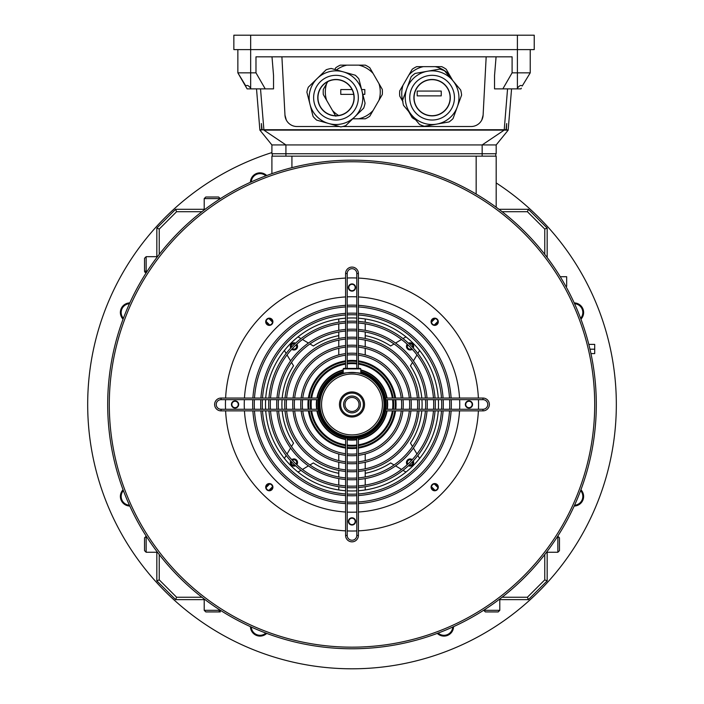 <?xml version="1.0" encoding="UTF-8"?>
<svg xmlns="http://www.w3.org/2000/svg" width="704" height="704" viewBox="0 0 704 704"><rect width="100%" height="100%" fill="white"/><g stroke="black" fill="none" stroke-linecap="round" stroke-linejoin="round"><path stroke-width="1.06" d="M580.932 489.764A9.61 9.61 0 0 1 574.191 506.035M574.57 505.217A8.809 8.809 0 0 0 580.624 490.6M574.191 302.896A9.61 9.61 0 0 1 580.932 319.176M580.624 318.331A8.809 8.809 0 0 0 574.57 303.714M250.43 182.274A9.61 9.61 0 0 1 266.71 175.534M265.866 175.842A8.809 8.809 0 0 0 251.249 181.905M123.068 319.176A9.61 9.61 0 0 1 129.809 302.896M129.43 303.714A8.809 8.809 0 0 0 123.376 318.331M129.809 506.035A9.61 9.61 0 0 1 123.068 489.764M123.376 490.6A8.809 8.809 0 0 0 129.43 505.217M496.179 182.917A264.334 264.334 0 0 1 352 668.8A264.334 264.334 0 0 1 271.902 152.566M453.57 626.657A9.61 9.61 0 0 1 437.29 633.406M266.71 633.406A9.61 9.61 0 0 1 250.43 626.657M251.249 627.035A8.809 8.809 0 0 0 265.866 633.09M438.134 633.09A8.809 8.809 0 0 0 452.751 627.035M407.845 464.112A2.719 2.719 0 0 1 411.638 460.31M411.638 348.621A2.719 2.719 0 0 1 407.845 344.828M409.138 343.842A2.719 2.719 0 0 1 412.623 347.327M291.377 347.327A2.719 2.719 0 0 1 294.862 343.842M294.862 465.089A2.719 2.719 0 0 1 291.377 461.604M292.362 460.31A2.719 2.719 0 0 1 296.155 464.112M412.623 461.604A2.719 2.719 0 0 1 409.138 465.089M296.155 344.828A2.719 2.719 0 0 1 292.362 348.621M296.49 348.955A3.608 3.608 0 0 0 296.806 344.221A3.608 3.608 0 0 1 291.755 349.272A3.608 3.608 0 0 0 296.49 348.955M295.566 343.191A3.608 3.608 0 0 0 290.726 348.031A3.608 3.608 0 0 1 295.566 343.191M413.274 348.031A3.608 3.608 0 0 0 408.434 343.191A3.608 3.608 0 0 1 413.274 348.031M412.606 465.071A3.608 3.608 0 0 0 413.274 460.9A3.608 3.608 0 0 1 408.434 465.74A3.608 3.608 0 0 0 412.606 465.071M412.245 459.659A3.608 3.608 0 0 0 407.194 464.71A3.608 3.608 0 0 1 412.245 459.659M293.946 458.92A3.608 3.608 0 0 1 296.806 464.71A3.608 3.608 0 0 0 291.755 459.659M419.514 458.559A10.41 10.41 0 0 0 418.713 456.896L417.859 455.479M320.848 373.314A44.053 44.053 0 0 1 345.594 360.879A44.053 44.053 0 0 0 308.414 398.059A44.053 44.053 0 0 1 320.848 373.314M347.195 360.677A44.053 44.053 0 0 1 356.805 360.677A44.053 44.053 0 0 0 347.195 360.677M358.406 360.879A44.053 44.053 0 0 1 395.586 398.059A44.053 44.053 0 0 0 358.406 360.879M395.789 399.661A44.053 44.053 0 0 1 395.789 409.27A44.053 44.053 0 0 0 395.789 399.661M395.586 410.872A44.053 44.053 0 0 1 358.406 448.052A44.053 44.053 0 0 0 395.586 410.872M365.218 454.001L365.218 460.601M365.218 462.246L365.218 468.802M365.218 470.439L365.218 476.969M365.218 478.588L365.218 485.091M365.218 486.719L365.218 489.958M338.782 489.958L338.782 486.719M338.782 485.091L338.782 478.588M338.782 476.969L338.782 470.439M338.782 468.802L338.782 462.246M338.782 460.601L338.782 454.001M338.782 354.93L338.782 348.33M338.782 346.685L338.782 340.129M338.782 338.492L338.782 331.971M338.782 330.343L338.782 323.84M338.782 322.212L338.782 318.974M365.218 318.974L365.218 322.212M365.218 323.84L365.218 330.343M365.218 331.971L365.218 338.492M365.218 340.129L365.218 346.685M365.218 348.33L365.218 354.93M356.805 448.263A44.053 44.053 0 0 1 347.195 448.263A44.053 44.053 0 0 0 356.805 448.263M345.594 448.052A44.053 44.053 0 0 1 308.414 410.872A44.053 44.053 0 0 0 345.594 448.052M308.211 409.27A44.053 44.053 0 0 1 308.211 399.661A44.053 44.053 0 0 0 308.211 409.27M293.946 466.127A3.608 3.608 0 0 1 290.726 460.9A3.608 3.608 0 0 0 295.566 465.74M338.782 335.632A70.092 70.092 0 0 0 313.35 345.998L309.936 343.957M308.431 343.05L302.465 339.486M300.986 338.606L299.57 337.753A10.41 10.41 0 0 0 297.906 336.952M284.486 350.372A10.41 10.41 0 0 0 285.287 352.035L286.141 353.461M287.021 354.939L290.585 360.897M291.491 362.41L293.533 365.816A70.092 70.092 0 0 0 282.207 398.059M282.075 399.661A70.092 70.092 0 0 0 282.075 409.27M282.207 410.872A70.092 70.092 0 0 0 293.533 443.115L291.491 446.53M290.585 448.034L287.021 454.001M286.141 455.479L285.287 456.896A10.41 10.41 0 0 0 284.486 458.559M297.906 471.979A10.41 10.41 0 0 0 299.57 471.178L300.986 470.325M302.465 469.445L308.431 465.881M309.936 464.974L313.35 462.933A70.092 70.092 0 0 0 338.782 473.299M365.218 473.299A70.092 70.092 0 0 0 390.65 462.933L394.064 464.974M407.194 344.221A3.608 3.608 0 0 0 412.245 349.272A3.608 3.608 0 0 1 407.194 344.221M395.569 465.881L401.535 469.445M403.014 470.325L404.43 471.178A10.41 10.41 0 0 0 406.094 471.979M416.979 454.001L413.415 448.034M412.509 446.53L410.467 443.115A70.092 70.092 0 0 0 421.793 410.872M421.925 409.27A70.092 70.092 0 0 0 421.925 399.661M421.793 398.059A70.092 70.092 0 0 0 410.467 365.816L412.509 362.41M413.415 360.897L416.979 354.939M417.859 353.461L418.713 352.035A10.41 10.41 0 0 0 419.514 350.372M406.094 336.952A10.41 10.41 0 0 0 404.43 337.753L403.014 338.606M401.535 339.486L395.569 343.05M394.064 343.957L390.65 345.998A70.092 70.092 0 0 0 365.218 335.632M308.51 399.661A43.754 43.754 0 0 0 308.51 409.27M308.722 410.872A43.754 43.754 0 0 0 345.594 447.744M347.195 447.955A43.754 43.754 0 0 0 356.805 447.955M358.406 447.744A43.754 43.754 0 0 0 395.278 410.872M395.49 409.27A43.754 43.754 0 0 0 395.49 399.661M395.278 398.059A43.754 43.754 0 0 0 358.406 361.187M356.805 360.976A43.754 43.754 0 0 0 347.195 360.976M345.594 361.187A43.754 43.754 0 0 0 308.722 398.059M468.952 400.858A3.608 3.608 0 0 0 465.344 404.466A3.608 3.608 0 0 0 468.952 408.074A3.608 3.608 0 0 0 472.551 404.466A3.608 3.608 0 0 0 468.952 400.858M266.754 324.324A3.608 3.608 0 0 0 271.858 324.324A3.608 3.608 0 0 0 271.858 319.22M235.048 408.074A3.608 3.608 0 0 0 238.656 404.466A3.608 3.608 0 0 0 235.048 400.858A3.608 3.608 0 0 0 231.449 404.466A3.608 3.608 0 0 0 235.048 408.074M271.858 489.711A3.608 3.608 0 0 0 271.858 484.616A3.608 3.608 0 0 0 266.754 484.616A3.608 3.608 0 0 0 266.754 489.711A3.608 3.608 0 0 0 271.858 489.711M109.296 404.466A242.704 242.704 0 0 0 352 647.17A242.704 242.704 0 0 0 594.704 404.466A242.704 242.704 0 0 0 352 161.762A242.704 242.704 0 0 0 109.296 404.466C109.322 409.121 109.322 409.121 109.296 404.466C109.322 399.819 109.322 399.819 109.296 404.466A242.704 242.704 0 0 1 352 161.762A242.704 242.704 0 0 1 594.704 404.466C594.678 399.819 594.678 399.819 594.704 404.466A242.704 242.704 0 0 1 352 647.17A242.704 242.704 0 0 1 109.296 404.466M352 524.621A3.203 3.203 0 0 1 348.797 521.418A3.203 3.203 0 0 1 352 518.206A3.203 3.203 0 0 1 355.203 521.418A3.203 3.203 0 0 1 352 524.621M436.964 489.43A3.203 3.203 0 0 1 432.432 489.43A3.203 3.203 0 0 1 432.432 484.898A3.203 3.203 0 0 1 436.964 484.898A3.203 3.203 0 0 1 436.964 489.43M472.155 404.466A3.203 3.203 0 0 1 468.952 407.669A3.203 3.203 0 0 1 465.74 404.466A3.203 3.203 0 0 1 468.952 401.262A3.203 3.203 0 0 1 472.155 404.466M436.964 319.51A3.203 3.203 0 0 1 436.964 324.034A3.203 3.203 0 0 1 432.432 324.034A3.203 3.203 0 0 1 432.432 319.51A3.203 3.203 0 0 1 436.964 319.51M352 284.31A3.203 3.203 0 0 1 355.203 287.522A3.203 3.203 0 0 1 352 290.726A3.203 3.203 0 0 1 348.797 287.522A3.203 3.203 0 0 1 352 284.31M267.036 319.51A3.203 3.203 0 0 1 271.568 319.51A3.203 3.203 0 0 1 271.568 324.034A3.203 3.203 0 0 1 267.036 324.034A3.203 3.203 0 0 1 267.036 319.51M231.845 404.466A3.203 3.203 0 0 1 235.048 401.262A3.203 3.203 0 0 1 238.26 404.466A3.203 3.203 0 0 1 235.048 407.669A3.203 3.203 0 0 1 231.845 404.466M267.036 489.43A3.203 3.203 0 0 1 267.036 484.898A3.203 3.203 0 0 1 271.568 484.898A3.203 3.203 0 0 1 271.568 489.43A3.203 3.203 0 0 1 267.036 489.43M107.694 405.046L107.703 407.018M107.703 407.238L107.721 408.074M107.694 404.466C107.721 409.121 107.721 409.121 107.694 404.466A244.306 244.306 0 0 1 352 160.16A244.306 244.306 0 0 1 596.306 404.466C596.279 399.819 596.279 399.819 596.306 404.466A244.306 244.306 0 0 1 352 648.771A244.306 244.306 0 0 1 107.694 404.466C107.721 399.819 107.721 399.819 107.694 404.466M109.296 405.046L109.296 405.926M352.581 648.771L354.552 648.762M354.772 648.762L355.608 648.745M352 648.771C356.655 648.745 356.655 648.745 352 648.771C347.354 648.745 347.354 648.745 352 648.771M352.581 647.17L353.452 647.17M352 647.17C356.655 647.143 356.655 647.143 352 647.17C347.354 647.143 347.354 647.143 352 647.17M596.306 403.885L596.297 401.914M596.297 401.694L596.279 400.858M594.704 403.885L594.704 403.014M351.419 160.16L349.448 160.169M349.228 160.178L348.392 160.186M352 160.16C347.345 160.186 347.345 160.186 352 160.16C356.646 160.186 356.646 160.186 352 160.16M351.419 161.762L350.539 161.762M352 161.762C347.345 161.788 347.345 161.788 352 161.762C356.646 161.788 356.646 161.788 352 161.762M355.608 161.788L354.93 161.779M109.322 400.858L109.314 401.535M348.392 648.745L349.448 648.762M596.306 404.466C596.279 409.121 596.279 409.121 596.306 404.466M355.608 160.186L354.552 160.169M594.704 404.466C594.678 409.121 594.678 409.121 594.704 404.466M594.678 408.003L594.686 407.396M348.462 647.143L349.07 647.152M438.302 487.159A3.608 3.608 0 0 0 434.694 483.56A3.608 3.608 0 0 0 431.086 487.159A3.608 3.608 0 0 0 434.694 490.767A3.608 3.608 0 0 0 438.302 487.159M472.551 404.466A3.608 3.608 0 0 0 468.952 400.858A3.608 3.608 0 0 0 465.344 404.466A3.608 3.608 0 0 0 468.952 408.074A3.608 3.608 0 0 0 472.551 404.466M438.302 321.772A3.608 3.608 0 0 0 434.694 318.164A3.608 3.608 0 0 0 431.086 321.772A3.608 3.608 0 0 0 434.694 325.38A3.608 3.608 0 0 0 438.302 321.772M355.608 287.522A3.608 3.608 0 0 0 352 283.914A3.608 3.608 0 0 0 348.392 287.522A3.608 3.608 0 0 0 352 291.122A3.608 3.608 0 0 0 355.608 287.522M272.914 321.772A3.608 3.608 0 0 0 269.306 318.164A3.608 3.608 0 0 0 265.698 321.772A3.608 3.608 0 0 0 269.306 325.38A3.608 3.608 0 0 0 272.914 321.772M238.656 404.466A3.608 3.608 0 0 0 235.048 400.858A3.608 3.608 0 0 0 231.449 404.466A3.608 3.608 0 0 0 235.048 408.074A3.608 3.608 0 0 0 238.656 404.466M272.914 487.159A3.608 3.608 0 0 0 269.306 483.56A3.608 3.608 0 0 0 265.698 487.159A3.608 3.608 0 0 0 269.306 490.767A3.608 3.608 0 0 0 272.914 487.159M355.608 521.418A3.608 3.608 0 0 0 352 517.81A3.608 3.608 0 0 0 348.392 521.418A3.608 3.608 0 0 0 352 525.017A3.608 3.608 0 0 0 355.608 521.418M438.513 404.466A86.513 86.513 0 0 0 438.372 399.661A86.513 86.513 0 0 1 438.372 409.27M438.275 410.872A86.513 86.513 0 0 1 358.406 490.741M356.805 490.838A86.513 86.513 0 0 1 347.195 490.838M345.594 490.741A86.513 86.513 0 0 1 265.725 410.872M265.628 409.27A86.513 86.513 0 0 1 265.628 399.661A86.513 86.513 0 0 0 265.487 404.466M478.465 399.661A126.562 126.562 0 0 1 478.465 409.27M478.394 410.872A126.562 126.562 0 0 1 358.406 530.86M356.805 530.93A126.562 126.562 0 0 1 347.195 530.93M345.594 530.86A126.562 126.562 0 0 1 225.606 410.872M225.535 409.27A126.562 126.562 0 0 1 225.535 399.661M225.606 398.059A126.562 126.562 0 0 1 345.594 278.071M347.195 278.001A126.562 126.562 0 0 1 356.805 278.001M358.406 278.071A126.562 126.562 0 0 1 478.394 398.059M265.725 398.059A86.513 86.513 0 0 1 345.594 318.19A86.513 86.513 0 0 0 265.725 398.059M347.195 318.094A86.513 86.513 0 0 1 356.805 318.094A86.513 86.513 0 0 0 347.195 318.094M358.406 318.19A86.513 86.513 0 0 1 438.275 398.059A86.513 86.513 0 0 0 358.406 318.19M317.082 399.661A35.244 35.244 0 0 0 317.082 409.27M317.346 410.872A35.244 35.244 0 0 0 345.594 439.12M347.195 439.384A35.244 35.244 0 0 0 356.805 439.384M358.406 439.12A35.244 35.244 0 0 0 386.654 410.872M386.918 409.27A35.244 35.244 0 0 0 386.918 399.661M386.654 398.059A35.244 35.244 0 0 0 360.809 370.339M343.191 370.339A35.244 35.244 0 0 0 317.346 398.059M393.378 399.661A41.65 41.65 0 0 1 393.378 409.27M393.158 410.872A41.65 41.65 0 0 1 358.406 445.623M356.805 445.843A41.65 41.65 0 0 1 347.195 445.843M345.594 445.623A41.65 41.65 0 0 1 310.842 410.872M310.622 409.27A41.65 41.65 0 0 1 310.622 399.661M309.012 399.661A43.252 43.252 0 0 0 309.012 409.27M309.223 410.872A43.252 43.252 0 0 0 345.594 447.242M347.195 447.454A43.252 43.252 0 0 0 356.805 447.454M358.406 447.242A43.252 43.252 0 0 0 394.777 410.872M394.988 409.27A43.252 43.252 0 0 0 394.988 399.661M394.777 398.059A43.252 43.252 0 0 0 358.406 361.689M356.805 361.478A43.252 43.252 0 0 0 347.195 361.478M345.594 361.689A43.252 43.252 0 0 0 309.223 398.059M310.842 398.059A41.65 41.65 0 0 1 345.594 363.308M347.195 363.088A41.65 41.65 0 0 1 356.805 363.088M358.406 363.308A41.65 41.65 0 0 1 393.158 398.059M401.43 399.661A49.658 49.658 0 0 1 401.43 409.27M401.245 410.872A49.658 49.658 0 0 1 358.406 453.71M356.805 453.895A49.658 49.658 0 0 1 347.195 453.895M345.594 453.71A49.658 49.658 0 0 1 302.755 410.872M302.57 409.27A49.658 49.658 0 0 1 302.57 399.661M300.96 399.661A51.269 51.269 0 0 0 300.96 409.27M301.136 410.872A51.269 51.269 0 0 0 345.594 455.33M347.195 455.506A51.269 51.269 0 0 0 356.805 455.506M358.406 455.33A51.269 51.269 0 0 0 402.864 410.872M403.04 409.27A51.269 51.269 0 0 0 403.04 399.661M302.755 398.059A49.658 49.658 0 0 1 345.594 355.221M347.195 355.036A49.658 49.658 0 0 1 356.805 355.036M358.406 355.221A49.658 49.658 0 0 1 401.245 398.059M402.864 398.059A51.269 51.269 0 0 0 358.406 353.602M356.805 353.426A51.269 51.269 0 0 0 347.195 353.426M345.594 353.602A51.269 51.269 0 0 0 301.136 398.059M409.473 399.661A57.675 57.675 0 0 1 409.473 409.27M409.314 410.872A57.675 57.675 0 0 1 358.406 461.78M356.805 461.938A57.675 57.675 0 0 1 347.195 461.938M345.594 461.78A57.675 57.675 0 0 1 294.686 410.872M294.527 409.27A57.675 57.675 0 0 1 294.527 399.661M292.917 399.661A59.277 59.277 0 0 0 292.917 409.27M293.075 410.872A59.277 59.277 0 0 0 345.594 463.39M347.195 463.549A59.277 59.277 0 0 0 356.805 463.549M358.406 463.39A59.277 59.277 0 0 0 410.925 410.872M411.083 409.27A59.277 59.277 0 0 0 411.083 399.661M294.686 398.059A57.675 57.675 0 0 1 345.594 347.151M347.195 346.993A57.675 57.675 0 0 1 356.805 346.993M358.406 347.151A57.675 57.675 0 0 1 409.314 398.059M410.925 398.059A59.277 59.277 0 0 0 358.406 345.541M356.805 345.382A59.277 59.277 0 0 0 347.195 345.382M345.594 345.541A59.277 59.277 0 0 0 293.075 398.059M284.891 399.661A67.285 67.285 0 0 0 284.891 409.27M285.023 410.872A67.285 67.285 0 0 0 345.594 471.442M347.195 471.583A67.285 67.285 0 0 0 356.805 471.583M358.406 471.442A67.285 67.285 0 0 0 418.977 410.872M419.109 409.27A67.285 67.285 0 0 0 419.109 399.661M286.493 399.661A65.683 65.683 0 0 0 286.493 409.27M286.634 410.872A65.683 65.683 0 0 0 345.594 469.832M347.195 469.973A65.683 65.683 0 0 0 356.805 469.973M358.406 469.832A65.683 65.683 0 0 0 417.366 410.872M417.507 409.27A65.683 65.683 0 0 0 417.507 399.661M417.366 398.059A65.683 65.683 0 0 0 358.406 339.099M356.805 338.958A65.683 65.683 0 0 0 347.195 338.958M345.594 339.099A65.683 65.683 0 0 0 286.634 398.059M418.977 398.059A67.285 67.285 0 0 0 358.406 337.489M356.805 337.357A67.285 67.285 0 0 0 347.195 337.357M345.594 337.489A67.285 67.285 0 0 0 285.023 398.059M425.533 399.661A73.691 73.691 0 0 1 425.533 409.27M425.41 410.872A73.691 73.691 0 0 1 358.406 477.884M356.805 477.998A73.691 73.691 0 0 1 347.195 477.998M345.594 477.884A73.691 73.691 0 0 1 278.59 410.872M278.467 409.27A73.691 73.691 0 0 1 278.467 399.661M276.857 399.661A75.293 75.293 0 0 0 276.857 409.27M276.98 410.872A75.293 75.293 0 0 0 345.594 479.486M347.195 479.609A75.293 75.293 0 0 0 356.805 479.609M358.406 479.486A75.293 75.293 0 0 0 427.02 410.872M427.143 409.27A75.293 75.293 0 0 0 427.143 399.661M427.02 398.059A75.293 75.293 0 0 0 358.406 329.446M356.805 329.322A75.293 75.293 0 0 0 347.195 329.322M345.594 329.446A75.293 75.293 0 0 0 276.98 398.059M278.59 398.059A73.691 73.691 0 0 1 345.594 331.056M347.195 330.933A73.691 73.691 0 0 1 356.805 330.933M358.406 331.056A73.691 73.691 0 0 1 425.41 398.059M433.558 399.661A81.699 81.699 0 0 1 433.558 409.27M433.453 410.872A81.699 81.699 0 0 1 358.406 485.918M356.805 486.024A81.699 81.699 0 0 1 347.195 486.024M345.594 485.918A81.699 81.699 0 0 1 270.547 410.872M270.442 409.27A81.699 81.699 0 0 1 270.442 399.661M268.831 399.661A83.301 83.301 0 0 0 268.831 409.27M268.946 410.872A83.301 83.301 0 0 0 345.594 487.529M347.195 487.634A83.301 83.301 0 0 0 356.805 487.634M358.406 487.529A83.301 83.301 0 0 0 435.054 410.872M435.169 409.27A83.301 83.301 0 0 0 435.169 399.661M435.054 398.059A83.301 83.301 0 0 0 358.406 321.411M356.805 321.297A83.301 83.301 0 0 0 347.195 321.297M345.594 321.411A83.301 83.301 0 0 0 268.946 398.059M270.547 398.059A81.699 81.699 0 0 1 345.594 323.013M347.195 322.907A81.699 81.699 0 0 1 356.805 322.907M358.406 323.013A81.699 81.699 0 0 1 433.453 398.059M441.584 399.661A89.716 89.716 0 0 1 441.584 409.27M441.487 410.872A89.716 89.716 0 0 1 358.406 493.953M356.805 494.05A89.716 89.716 0 0 1 347.195 494.05M345.594 493.953A89.716 89.716 0 0 1 262.513 410.872M262.416 409.27A89.716 89.716 0 0 1 262.416 399.661M260.814 399.661A91.318 91.318 0 0 0 260.814 409.27M260.911 410.872A91.318 91.318 0 0 0 345.594 495.554M347.195 495.651A91.318 91.318 0 0 0 356.805 495.651M358.406 495.554A91.318 91.318 0 0 0 443.089 410.872M443.186 409.27A91.318 91.318 0 0 0 443.186 399.661M443.089 398.059A91.318 91.318 0 0 0 358.406 313.377M356.805 313.28A91.318 91.318 0 0 0 347.195 313.28M345.594 313.377A91.318 91.318 0 0 0 260.911 398.059M262.513 398.059A89.716 89.716 0 0 1 345.594 314.978M347.195 314.882A89.716 89.716 0 0 1 356.805 314.882M358.406 314.978A89.716 89.716 0 0 1 441.487 398.059M252.789 399.661A99.326 99.326 0 0 0 252.789 409.27M252.886 410.872A99.326 99.326 0 0 0 345.594 503.589M347.195 503.677A99.326 99.326 0 0 0 356.805 503.677M358.406 503.589A99.326 99.326 0 0 0 451.114 410.872M451.211 409.27A99.326 99.326 0 0 0 451.211 399.661M254.399 399.661A97.724 97.724 0 0 0 254.399 409.27M254.487 410.872A97.724 97.724 0 0 0 345.594 501.978M347.195 502.075A97.724 97.724 0 0 0 356.805 502.075M358.406 501.978A97.724 97.724 0 0 0 449.513 410.872M449.601 409.27A97.724 97.724 0 0 0 449.601 399.661M449.513 398.059A97.724 97.724 0 0 0 358.406 306.953M356.805 306.865A97.724 97.724 0 0 0 347.195 306.865M345.594 306.953A97.724 97.724 0 0 0 254.487 398.059M451.114 398.059A99.326 99.326 0 0 0 358.406 305.351M356.805 305.254A99.326 99.326 0 0 0 347.195 305.254M345.594 305.351A99.326 99.326 0 0 0 252.886 398.059M318.296 399.661L221.038 399.661A4.805 4.805 0 0 0 216.225 404.466A4.805 4.805 0 0 0 221.038 409.27L318.296 409.27M318.569 410.872L221.038 410.872A6.406 6.406 0 0 1 214.623 404.466A6.406 6.406 0 0 1 221.038 398.059L318.569 398.059M358.406 437.897L358.406 535.436A6.406 6.406 0 0 1 352 541.842A6.406 6.406 0 0 1 345.594 535.436L345.594 437.897M347.195 438.17L347.195 535.436A4.805 4.805 0 0 0 352 540.241A4.805 4.805 0 0 0 356.805 535.436L356.805 438.17M345.594 368.421L345.594 273.504A6.406 6.406 0 0 1 352 267.089A6.406 6.406 0 0 1 358.406 273.504L358.406 368.421M356.805 368.421L356.805 273.504A4.805 4.805 0 0 0 352 268.699A4.805 4.805 0 0 0 347.195 273.504L347.195 368.421M385.431 398.059L482.962 398.059A6.406 6.406 0 0 1 489.377 404.466A6.406 6.406 0 0 1 482.962 410.872L385.431 410.872M385.704 409.27L482.962 409.27A4.805 4.805 0 0 0 487.775 404.466A4.805 4.805 0 0 0 482.962 399.661L385.704 399.661M270.195 318.692L272.386 320.883M266.226 322.661L268.418 324.852L266.226 322.661M266.226 486.279L268.418 484.079M272.386 488.048L270.195 490.239M433.805 490.239L431.614 488.048M437.774 486.279L435.582 484.079L437.774 486.279M437.774 322.661L435.582 324.852M433.805 318.692L431.614 320.883L433.805 318.692M588.808 344.388L594.704 344.388L594.704 353.602L590.955 353.602M560.243 276.707L566.667 276.707L566.667 286.317L565.84 286.317M271.902 173.659L271.902 156.156L496.179 156.156L496.179 207.24M204.213 209.924L204.213 198.607L205.814 197.006L218.636 197.006L220.238 198.739M205.814 197.006L218.636 197.006L205.814 197.006L218.636 197.006L220.238 198.607L204.213 198.607L205.814 197.006M220.238 610.192L220.238 611.926L205.814 611.926L204.213 610.324L204.213 599.007M218.636 611.926L205.814 611.926L218.636 611.926L205.814 611.926L204.213 610.324L220.238 610.324L218.636 611.926L220.238 610.324M157.458 552.253L146.142 552.253L144.54 550.651L144.54 537.838L146.274 536.237M144.54 550.651L144.54 537.838L144.54 550.651L144.54 537.838L146.142 536.237L146.142 552.253L144.54 550.651M557.726 536.237L559.46 537.838L559.46 550.651L557.858 552.253L546.542 552.253M559.46 537.838L559.46 550.651L559.46 537.838L559.46 550.651L557.858 552.253L557.858 536.237L559.46 537.838M499.787 599.007L499.787 610.324L498.186 611.926L485.364 611.926L483.762 610.192M146.274 272.703L146.142 272.703A1.602 1.602 0 0 1 144.54 271.102L144.54 258.28L146.142 256.678L157.458 256.678M498.186 611.926L485.364 611.926L483.762 610.324L499.787 610.324L498.186 611.926M144.54 271.102L146.142 271.102L146.142 272.703L144.54 271.102L144.54 258.28L146.142 256.678L146.142 271.102L147.303 271.102M547.166 552.253L547.166 580.862L528.396 599.632L499.787 599.632M502.102 597.23L527.402 597.23L544.764 579.867L544.764 554.567M498.96 209.299L528.396 209.299L547.166 228.07L547.166 257.506M544.764 254.364L544.764 229.064L527.402 211.702L502.102 211.702M156.834 256.678L156.834 228.07L175.604 209.299L204.213 209.299M201.898 211.702L176.598 211.702L159.236 229.064L159.236 254.364M204.213 599.632L175.604 599.632L156.834 580.862L156.834 552.253M159.236 554.567L159.236 579.867L176.598 597.23L201.898 597.23M175.604 599.632L176.598 597.23M156.834 580.862L159.236 579.867M156.834 228.07L159.236 229.064M175.604 209.299L176.598 211.702M544.764 229.064L547.166 228.07M527.402 211.702L528.396 209.299M527.402 597.23L528.396 599.632M544.764 579.867L547.166 580.862M272.298 153.754L272.298 156.156M495.783 153.754L495.783 156.156M246.708 88.176L247.104 88.871L250.994 88.871L250.668 88.176C248.635 85.536 247.034 84.814 245.863 86.029L237.855 72.846L255.983 72.846L255.983 56.83L512.098 56.83L512.098 72.846L530.226 72.846L522.218 86.029C521.057 84.814 519.455 85.527 517.405 88.176L517.088 88.871L520.978 88.871L521.374 88.176L520.978 88.871M481.8 119.997L483.111 115.13L486.174 56.83M281.908 56.83L284.97 115.13L286.282 119.997M255.983 72.846L265.232 88.871L273.539 88.871L273.539 75.486L271.999 56.83M285.921 156.156L285.921 153.754L482.161 153.754L482.161 144.936L504.196 130.117L263.886 130.117L285.921 144.936L285.921 153.754L271.902 153.754L271.902 144.936L496.179 144.936L508.2 130.117L506.378 129.721L506.704 123.561L506.009 129.721L263.886 129.721L260.524 88.871M508.2 130.117L504.196 130.117L507.558 88.871M496.082 56.83L494.542 75.486L494.542 88.871L502.85 88.871L512.098 72.846M259.882 129.721L261.703 129.721L261.378 123.561L262.073 129.721L263.886 129.721L259.882 130.117L256.52 88.871M508.2 129.721L511.562 88.871M482.161 156.156L482.161 153.754L496.179 153.754L496.179 144.936M271.902 144.936L259.882 130.117M237.855 49.614L237.855 72.846L247.104 88.871M530.226 49.614L530.226 72.846M517.088 88.871L502.85 88.871M265.232 88.871L250.994 88.871M284.97 115.13A12.012 12.012 0 0 0 296.965 126.518L339.39 126.518M342.663 126.518L471.117 126.518A12.012 12.012 0 0 0 483.111 115.13M250.668 35.2L250.668 49.614L534.23 49.614L534.23 35.2L233.851 35.2L233.851 49.614L250.668 49.614L250.668 88.176M353.329 102.564A18.022 18.022 0 0 1 331.1 115.025A18.022 18.022 0 0 1 318.63 92.796A18.022 18.022 0 0 1 340.859 80.326A18.022 18.022 0 0 1 353.329 102.564M328.706 123.508A26.831 26.831 0 0 1 310.147 90.411A26.831 26.831 0 0 1 343.253 71.852L355.282 75.231A29.603 29.603 0 0 1 358.899 78.954L365.068 103.171A29.603 29.603 0 0 1 363.66 108.17L345.77 125.62A29.603 29.603 0 0 1 340.736 126.896L316.677 120.12A29.603 29.603 0 0 1 313.06 116.406L306.891 92.189A29.603 29.603 0 0 1 308.299 87.19L326.19 69.74A29.603 29.603 0 0 1 331.223 68.464L343.253 71.852A26.831 26.831 0 0 1 361.812 104.949A26.831 26.831 0 0 1 328.706 123.508M340.912 80.159A18.207 18.207 0 0 1 353.505 102.608A18.207 18.207 0 0 1 331.047 115.201A18.207 18.207 0 0 1 318.454 92.743A18.207 18.207 0 0 1 340.912 80.159M443.678 111.487A18.022 18.022 0 0 1 418.29 109.261A18.022 18.022 0 0 1 420.517 83.873A18.022 18.022 0 0 1 445.914 86.099A18.022 18.022 0 0 1 443.678 111.487M411.541 114.919A26.831 26.831 0 0 1 414.858 77.114A26.831 26.831 0 0 1 452.663 80.441L460.689 90.015A29.603 29.603 0 0 1 461.595 95.119L453.033 118.606A29.603 29.603 0 0 1 449.064 121.942L424.442 126.271A29.603 29.603 0 0 1 419.566 124.494L403.506 105.345A29.603 29.603 0 0 1 402.609 100.232L411.162 76.754A29.603 29.603 0 0 1 415.14 73.418L439.754 69.089A29.603 29.603 0 0 1 444.629 70.858L452.663 80.441A26.831 26.831 0 0 1 449.346 118.237A26.831 26.831 0 0 1 411.541 114.919M446.046 85.985A18.207 18.207 0 0 1 443.802 111.628A18.207 18.207 0 0 1 418.15 109.375A18.207 18.207 0 0 1 420.402 83.732A18.207 18.207 0 0 1 446.046 85.985M327.782 81.629L326.612 83.653A27.474 27.474 0 0 0 326.612 100.294L332.499 110.484A27.474 27.474 0 0 0 338.624 115.509M326.612 83.653L323.312 89.382A29.603 29.603 0 0 0 323.312 94.565L326.612 100.294M352.748 118.809L365.297 118.809A29.603 29.603 0 0 0 369.785 116.213L378.981 100.294A27.474 27.474 0 0 0 378.981 83.653L373.094 73.454A27.474 27.474 0 0 0 358.688 65.138L346.914 65.138A27.474 27.474 0 0 0 336.406 69.925M378.981 100.294L382.29 94.565A29.603 29.603 0 0 0 382.29 89.382L378.981 83.653M373.094 73.454L369.785 67.734A29.603 29.603 0 0 0 365.297 65.138L358.688 65.138M346.914 65.138L340.305 65.138A29.603 29.603 0 0 0 335.808 67.734L334.805 69.467M332.499 110.484L335.808 116.213M358.688 118.809A27.474 27.474 0 0 0 373.094 110.484M352.079 89.566L340.78 89.566L340.78 94.371L353.698 94.371M362.824 94.371L364.813 94.371L364.813 89.566L361.601 89.566M452.698 80.476L449.513 74.958A27.474 27.474 0 0 0 435.098 66.642L423.333 66.642A27.474 27.474 0 0 0 408.918 74.958L403.031 85.158A27.474 27.474 0 0 0 402.618 100.364M403.031 85.158L399.731 90.878A29.603 29.603 0 0 0 399.731 96.07L403.031 101.798M449.513 74.958L446.204 69.238A29.603 29.603 0 0 0 441.716 66.642L435.098 66.642M423.333 66.642L416.715 66.642A29.603 29.603 0 0 0 412.227 69.238L408.918 74.958M408.566 111.373L408.918 111.989A27.474 27.474 0 0 0 410.106 113.212M408.918 111.989L412.227 117.718A29.603 29.603 0 0 0 415.598 119.759M417.199 95.876L441.232 95.876L441.232 91.071L417.199 91.071L417.199 95.876M360.809 371.58A34.047 34.047 0 0 1 352 438.513A34.047 34.047 0 0 1 343.191 371.58M343.191 372.002A33.642 33.642 0 0 0 352 438.108A33.642 33.642 0 0 0 360.809 372.002M343.191 373.657C342.637 372.319 361.346 372.31 360.809 373.657L360.809 368.905L343.191 368.905L343.191 373.657M384.041 404.466A32.041 32.041 0 0 0 352 372.425A32.041 32.041 0 0 0 319.959 404.466A32.041 32.041 0 0 0 352 436.506A32.041 32.041 0 0 0 384.041 404.466M382.439 404.466A30.439 30.439 0 0 0 352 374.026A30.439 30.439 0 0 0 321.561 404.466A30.439 30.439 0 0 0 352 434.905A30.439 30.439 0 0 0 382.439 404.466M364.54 404.466A12.54 12.54 0 0 1 352 417.006A12.54 12.54 0 0 1 339.46 404.466A12.54 12.54 0 0 1 352 391.934A12.54 12.54 0 0 1 364.54 404.466M363.378 404.466A11.378 11.378 0 0 1 352 415.844A11.378 11.378 0 0 1 340.622 404.466A11.378 11.378 0 0 1 352 393.096A11.378 11.378 0 0 1 363.378 404.466M360.413 404.466A8.413 8.413 0 0 1 352 412.878A8.413 8.413 0 0 1 343.587 404.466A8.413 8.413 0 0 1 352 396.053A8.413 8.413 0 0 1 360.413 404.466M344.995 404.466A7.005 7.005 0 0 0 352 411.479A7.005 7.005 0 0 0 359.005 404.466A7.005 7.005 0 0 0 352 397.461A7.005 7.005 0 0 0 344.995 404.466M392.568 409.27A40.85 40.85 0 0 0 392.568 399.661M392.348 398.059A40.85 40.85 0 0 0 358.406 364.118M356.805 363.898A40.85 40.85 0 0 0 347.195 363.898M345.594 364.118A40.85 40.85 0 0 0 311.652 398.059M311.432 399.661A40.85 40.85 0 0 0 311.432 409.27M311.652 410.872A40.85 40.85 0 0 0 345.594 444.814M347.195 445.034A40.85 40.85 0 0 0 356.805 445.034M358.406 444.814A40.85 40.85 0 0 0 392.348 410.872M343.191 368.905L343.666 368.421L360.334 368.421L360.809 368.905M459.633 399.661A107.738 107.738 0 0 1 459.633 409.27M459.545 410.872A107.738 107.738 0 0 1 358.406 512.01M356.805 512.098A107.738 107.738 0 0 1 347.195 512.098M345.594 512.01A107.738 107.738 0 0 1 244.455 410.872M244.367 409.27A107.738 107.738 0 0 1 244.367 399.661M244.455 398.059A107.738 107.738 0 0 1 345.594 296.921M347.195 296.842A107.738 107.738 0 0 1 356.805 296.842M358.406 296.921A107.738 107.738 0 0 1 459.545 398.059M221.038 399.661L221.038 398.059M482.962 409.27A4.805 4.805 0 0 0 487.775 404.466A4.805 4.805 0 0 0 482.962 399.661L482.962 398.059A6.406 6.406 0 0 1 489.377 404.466A6.406 6.406 0 0 1 482.962 410.872L482.962 409.27M358.406 535.436A6.406 6.406 0 0 1 352 541.842A6.406 6.406 0 0 1 345.594 535.436L347.195 535.436A4.805 4.805 0 0 0 352 540.241A4.805 4.805 0 0 0 356.805 535.436L358.406 535.436M216.225 404.466A4.805 4.805 0 0 0 221.038 409.27L221.038 410.872A6.406 6.406 0 0 1 214.623 404.466M345.594 273.504A6.406 6.406 0 0 1 352 267.089A6.406 6.406 0 0 1 358.406 273.504L356.805 273.504A4.805 4.805 0 0 0 352 268.699A4.805 4.805 0 0 0 347.195 273.504L345.594 273.504M266.121 321.42L269.658 324.958M272.492 322.124L268.954 318.586M268.954 490.345L272.492 486.807M269.658 483.974L266.121 487.511M437.879 487.511L434.342 483.974M431.508 486.807L435.046 490.345M435.046 318.586L431.508 322.124M434.342 324.958L437.879 321.42M594.704 349.193L589.978 349.193M291.922 156.156L291.922 167.658M476.159 194.058L476.159 156.156M517.405 35.2L517.405 88.176M329.921 119.196A22.352 22.352 0 0 1 314.459 91.626A22.352 22.352 0 0 1 342.038 76.164A22.352 22.352 0 0 1 357.5 103.734A22.352 22.352 0 0 1 329.921 119.196M414.973 112.042A22.352 22.352 0 0 1 417.736 80.546A22.352 22.352 0 0 1 449.231 83.318A22.352 22.352 0 0 1 446.468 114.805A22.352 22.352 0 0 1 414.973 112.042M360.809 372.583A33.079 33.079 0 0 1 352 437.545A33.079 33.079 0 0 1 343.191 372.583M387.323 399.661A35.649 35.649 0 0 1 387.323 409.27M387.068 410.872A35.649 35.649 0 0 1 358.406 439.534M356.805 439.789A35.649 35.649 0 0 1 347.195 439.789M345.594 439.534A35.649 35.649 0 0 1 316.932 410.872M316.677 409.27A35.649 35.649 0 0 1 316.677 399.661M316.932 398.059A35.649 35.649 0 0 1 343.191 369.926M360.809 369.926A35.649 35.649 0 0 1 387.068 398.059"/></g></svg>
